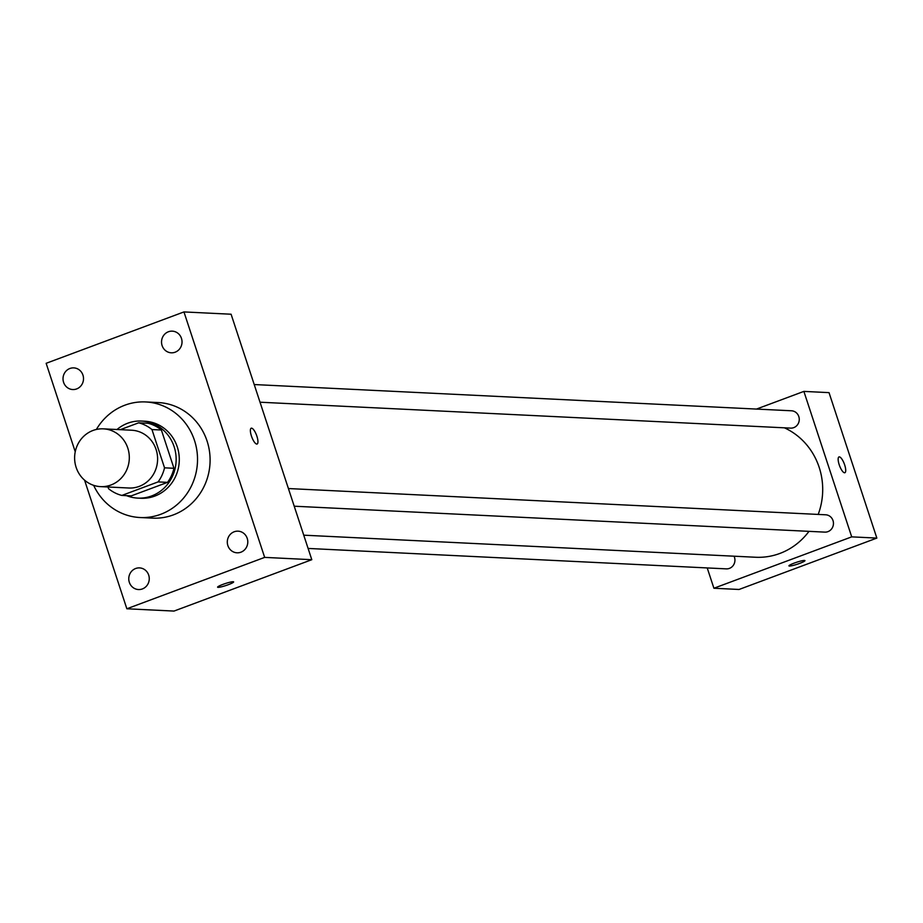 <?xml version="1.0" encoding="UTF-8"?>
<svg xmlns="http://www.w3.org/2000/svg" width="923" height="923" viewBox="0 0 923 923"><rect width="100%" height="100%" fill="white"/><g stroke="black" fill="none" stroke-linecap="round" stroke-linejoin="round"><path stroke-width="1.38" d="M93.004 430.464A28.925 27.344 92.8 0 1 103.376 428.849A28.925 27.344 92.8 0 1 129.278 459.077A28.925 27.344 92.8 0 1 100.561 486.629A28.925 27.344 92.8 0 1 74.89 461.962A28.925 27.344 92.8 0 1 93.004 430.464M103.376 428.849L131.666 430.222A28.925 27.344 92.8 0 1 157.568 460.45A28.925 27.344 92.8 0 1 128.851 488.013L100.561 486.629M108.003 486.998L108.556 488.694A37.335 35.293 92.8 0 0 121.848 495.432L158.098 481.91A37.335 35.293 92.8 0 0 164.536 467.823L151.96 429.553A37.335 35.293 92.8 0 0 138.669 422.815L120.278 429.668M164.536 467.823L173.962 468.284L161.387 430.014L151.96 429.553M161.387 430.014A37.335 35.293 92.8 0 0 148.095 423.276L138.669 422.815M173.962 468.284A37.335 35.293 92.8 0 1 167.524 482.371L158.098 481.91M121.848 495.432L131.274 495.882L167.524 482.371M126.613 495.663A38.57 36.459 -87.2 0 0 137.804 498.108A38.57 36.459 -87.2 0 0 174.135 446.732A38.57 36.459 -87.2 0 0 141.565 421.05A38.57 36.459 -87.2 0 0 117.013 429.507M141.565 421.05L144.715 421.211A38.57 36.459 92.8 0 1 177.274 446.894A38.57 36.459 92.8 0 1 140.942 498.258L137.804 498.108M96.373 429.46A57.861 54.688 92.8 0 1 124.893 405.185A57.861 54.688 92.8 0 1 145.649 401.943A57.861 54.688 92.8 0 1 197.453 462.4A57.861 54.688 92.8 0 1 140.008 517.526A57.861 54.688 92.8 0 1 93.65 485.336M145.649 401.943L158.225 402.555A57.861 54.688 92.8 0 1 210.029 463.011A57.861 54.688 92.8 0 1 152.583 518.138L140.008 517.526M129.335 582.332A10.834 10.245 92.8 0 1 139.546 567.899A10.834 10.245 92.8 0 1 149.249 579.217A10.834 10.245 92.8 0 1 138.485 589.543A10.834 10.245 92.8 0 1 129.335 582.332M63.583 382.318A10.834 10.245 92.8 0 1 73.782 367.885A10.834 10.245 92.8 0 1 83.497 379.215A10.834 10.245 92.8 0 1 72.732 389.541A10.834 10.245 92.8 0 1 63.583 382.318M162.102 345.583A10.834 10.245 92.8 0 1 172.313 331.149A10.834 10.245 92.8 0 1 182.016 342.479A10.834 10.245 92.8 0 1 171.251 352.805A10.834 10.245 92.8 0 1 162.102 345.583M227.866 545.597A10.834 10.245 92.8 0 1 238.076 531.163A10.834 10.245 92.8 0 1 247.779 542.482A10.834 10.245 92.8 0 1 237.015 552.808A10.834 10.245 92.8 0 1 227.866 545.597M84.57 480.156L126.855 608.776L264.659 557.388L183.954 311.928L46.15 363.304L75.236 451.774M264.659 557.388L311.801 559.696L173.997 611.072L126.855 608.776M311.801 559.696L231.096 314.224L183.954 311.928M256.779 444.067A8.434 2.55 69.6 0 0 257.113 444.021A8.434 2.55 69.6 0 0 256.548 435.229A8.434 2.55 69.6 0 0 251.218 428.214A8.434 2.55 69.6 0 0 251.587 436.498A8.434 2.55 69.6 0 0 256.779 444.067M257.102 444.021A8.434 2.55 69.6 0 0 256.548 435.229A8.434 2.55 69.6 0 0 251.206 428.214M222.87 584.409A8.434 1.038 -18.2 0 1 233.634 581.905A8.434 1.038 -18.2 0 1 225.939 585.528A8.434 1.038 -18.2 0 1 217.597 587.178A8.434 1.038 -18.2 0 1 222.87 584.409M233.634 581.905A8.434 1.038 -18.2 0 1 225.939 585.517A8.434 1.038 -18.2 0 1 217.597 587.166M784.412 427.822A67.506 63.802 92.8 0 1 818.193 514.423M808.986 531.348A67.506 63.802 92.8 0 1 755.602 557.25L303.736 535.178M288.414 488.544L825.681 514.792A8.676 8.203 92.8 0 1 833.446 523.86A8.676 8.203 92.8 0 1 824.827 532.121L294.218 506.208M254.217 384.545L791.484 410.781A8.676 8.203 92.8 0 1 799.249 419.85A8.676 8.203 92.8 0 1 790.63 428.122L260.021 402.209M734.027 556.188A8.676 8.203 92.8 0 1 726.309 568.868L308.097 548.435M707.226 567.933L713.906 588.239L851.71 536.863L803.875 391.398L756.479 409.074M713.906 588.239L739.046 589.474L876.85 538.086L851.71 536.863M876.85 538.086L829.027 392.633L803.875 391.398M838.984 456.92A8.434 2.55 -110.4 0 1 839.319 456.873A8.434 2.55 -110.4 0 1 844.51 464.442A8.434 2.55 -110.4 0 1 844.88 472.726A8.434 2.55 -110.4 0 1 839.549 465.711A8.434 2.55 -110.4 0 1 838.984 456.92A8.434 2.55 -110.4 0 1 839.319 456.873A8.434 2.55 -110.4 0 1 844.499 464.442A8.434 2.55 -110.4 0 1 844.88 472.726M794.195 563.111A8.434 1.038 -18.2 0 1 804.96 560.607A8.434 1.038 -18.2 0 1 797.276 564.23A8.434 1.038 -18.2 0 1 788.934 565.88A8.434 1.038 -18.2 0 1 794.195 563.111M804.96 560.607A8.434 1.038 -18.2 0 1 797.276 564.218A8.434 1.038 -18.2 0 1 788.934 565.88M839.595 424.765L833.446 406.085M873.781 528.775L867.643 510.084"/></g></svg>
